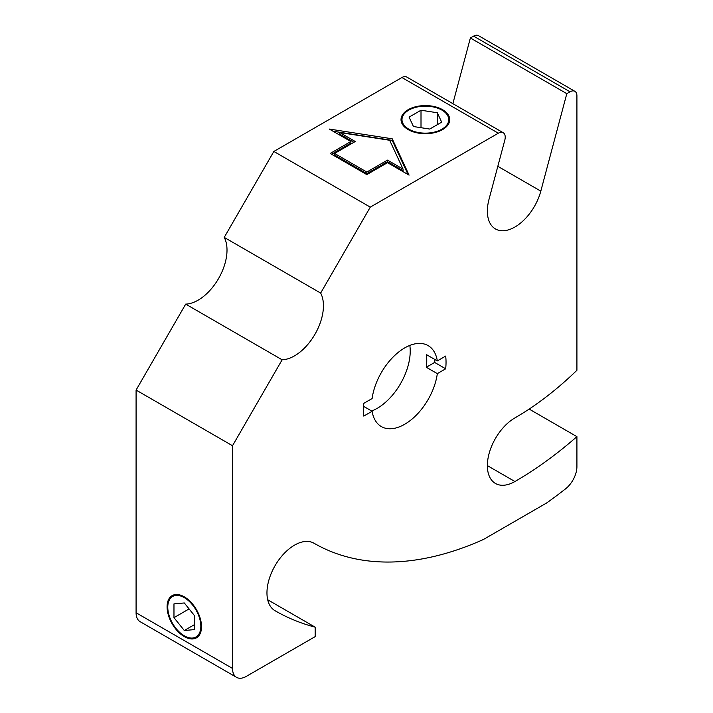 <?xml version="1.0" encoding="UTF-8"?>
<svg xmlns="http://www.w3.org/2000/svg" width="713" height="713" viewBox="0 0 713 713"><rect width="100%" height="100%" fill="white"/><g stroke="black" fill="none" stroke-linecap="round" stroke-linejoin="round"><path stroke-width="1.07" d="M196.672 637.707A24.349 14.064 60 0 1 184.703 636.388A24.349 14.064 60 0 1 168.847 615.114A24.349 14.064 60 0 1 172.323 595.533M184.328 597.663A23.377 13.494 60 0 1 198.606 634.561A23.377 13.494 60 0 1 169.979 617.984A23.377 13.494 60 0 1 184.328 597.663M194.631 629.588L184.302 630.506L173.972 617.654L173.972 603.884L184.302 602.957L194.631 615.809L194.631 629.588M184.302 630.506L194.631 624.543M173.972 617.654L189.097 608.92M236.556 677.35A19.483 11.248 -60 0 1 232.518 668.429L136.085 612.761A19.483 11.248 120 0 0 140.122 621.674L236.556 677.35A19.483 11.248 -60 0 0 246.297 676.387L315.173 636.62L315.173 627.173L267.696 599.767M315.173 627.173A479.787 277.009 -60 0 1 275.031 610.711A38.965 22.495 -60 0 1 275.031 565.721A38.965 22.495 -60 0 1 313.987 543.226L313.987 543.226A401.865 232.019 120 0 0 313.996 543.226A401.865 232.019 120 0 0 483.387 539.5L546.461 503.084A401.865 232.019 120 0 0 565.596 488.806A19.483 11.248 -60 0 0 576.915 466.623L576.915 436.641A350.671 202.465 -60 0 1 514.92 481.525A38.965 22.495 -60 0 1 495.437 483.459A38.965 22.495 -60 0 1 489.466 452.238A38.965 22.495 -60 0 1 514.92 417.898A272.749 157.475 120 0 0 576.915 370.288L576.915 95.783A9.741 5.624 -60 0 0 574.892 91.326A9.741 5.624 -60 0 0 570.026 91.808L566.808 93.661L540.81 191.137A38.965 22.495 -60 0 1 495.437 228.944A38.965 22.495 -60 0 1 489.029 199.266L504.804 140.14A9.741 5.624 -60 0 0 503.2 132.716L406.766 77.04A9.741 5.624 120 0 0 401.9 77.53L498.325 133.197L370.279 207.126L320.654 293.07A40.908 23.618 -60 0 1 314.968 334.263A40.908 23.618 -60 0 1 282.134 359.798L185.701 304.121A40.908 23.618 120 0 0 218.534 278.596A40.908 23.618 120 0 0 224.23 237.393L273.845 151.459L401.9 77.53M401.027 119.873A24.349 14.064 180 0 1 408.157 110.158A24.349 14.064 180 0 1 434.511 107.066A24.349 14.064 180 0 1 449.725 119.873M447.951 123.153A23.377 13.494 180 0 1 408.825 129.178A23.377 13.494 180 0 1 419.36 106.602A23.377 13.494 180 0 1 447.951 123.153M413.451 126.531L409.084 117.119L421.009 110.23L437.31 112.752L441.677 122.164L429.743 129.053L413.451 126.531M437.31 112.752L437.31 124.686M421.009 110.23L421.009 127.698M408.157 109.704A24.349 14.064 180 0 1 434.698 106.656A24.349 14.064 180 0 1 449.734 119.641A24.349 14.064 180 0 1 442.595 129.588A24.349 14.064 180 0 1 416.062 132.636A24.349 14.064 180 0 1 401.027 119.641A24.349 14.064 180 0 1 408.157 109.704M437.319 360.903L445.67 356.072A58.448 33.743 -60 0 1 445.67 368.799L437.319 373.63L426.294 367.266A46.755 26.996 120 0 0 426.294 354.539L437.319 360.903A46.755 26.996 -60 0 0 428.094 345.591A46.755 26.996 -60 0 0 404.717 347.908A46.755 26.996 -60 0 0 372.115 398.54L363.755 403.371A58.448 33.743 -60 0 0 363.755 416.098L372.115 411.267L363.505 406.294M371.651 411A46.755 26.996 120 0 0 409.823 345.413M434.903 359.512A58.448 33.743 -60 0 1 434.654 362.436L426.294 367.266M434.654 362.436L445.67 368.799M437.319 373.63A46.755 26.996 -60 0 1 414.77 416.65A46.755 26.996 -60 0 1 381.339 426.579A46.755 26.996 -60 0 1 372.115 411.267M452.862 103.652L470.375 37.994L473.592 36.131L570.026 91.808M574.892 91.326L478.468 35.65A9.741 5.624 120 0 0 473.592 36.131M136.085 612.761L136.085 390.064L185.701 304.121M224.23 237.393L320.654 293.07M273.845 151.459L370.279 207.126M333.033 131.228L392.212 140.381L408.068 174.551M331.563 154.24L350.849 143.108L350.849 141.513L329.272 129.053L392.212 138.794L409.075 175.131L387.498 162.671L366.83 174.605L330.19 153.447L350.849 141.513M334.593 153.447L334.593 155.033L366.83 173.642L387.498 161.717L403.059 170.701L403.059 169.106L389.663 140.265L339.7 132.529L355.261 141.513L334.593 153.447L366.83 172.056L387.498 160.122L403.059 169.106M339.7 132.529L339.7 134.124L353.88 142.306M366.83 173.642L366.83 172.056M392.212 140.381L392.212 138.794M387.498 161.717L387.498 160.122M529.153 409.075L576.915 436.641M282.134 359.798L232.518 445.732L232.518 668.429M232.518 445.732L136.085 390.064M184.302 596.852A24.349 14.064 60 0 1 200.21 618.314A24.349 14.064 60 0 1 196.476 637.823A24.349 14.064 60 0 1 184.302 636.62A24.349 14.064 60 0 1 168.393 615.159A24.349 14.064 60 0 1 172.127 595.64A24.349 14.064 60 0 1 184.302 596.852M498.325 133.197A9.741 5.624 -60 0 1 503.2 132.716M470.375 37.994L566.808 93.661M487.371 465.616L514.92 481.525M497.817 166.316L540.81 191.137"/></g></svg>
